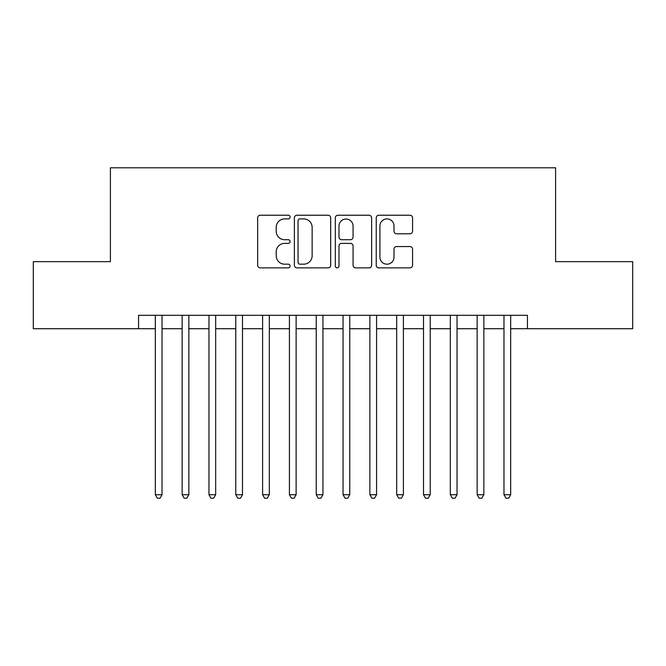 <?xml version="1.0" encoding="UTF-8"?>
<svg xmlns="http://www.w3.org/2000/svg" width="666" height="666" viewBox="0 0 666 666"><rect width="100%" height="100%" fill="white"/><g stroke="black" fill="none" stroke-linecap="round" stroke-linejoin="round"><path stroke-width="1" d="M290.093 217.066A1.84 1.84 0 0 0 288.245 215.226L260.281 215.226A2.631 2.631 0 0 0 257.65 217.857L257.65 265.243A2.631 2.631 0 0 0 260.281 267.874L288.245 267.874A1.84 1.84 0 0 0 290.093 266.034A1.84 1.84 0 0 0 288.245 264.186L284.632 264.186A8.425 8.425 0 0 1 276.207 255.761L276.207 251.815A8.425 8.425 0 0 1 284.632 243.39L288.245 243.39A1.84 1.84 0 0 0 290.093 241.55A1.84 1.84 0 0 0 288.245 239.702L284.632 239.702A8.425 8.425 0 0 1 276.207 231.285L276.207 227.331A8.425 8.425 0 0 1 284.632 218.906L288.245 218.906A1.84 1.84 0 0 0 290.093 217.066M409.931 233.783A2.631 2.631 0 0 0 412.562 231.152L412.562 217.857A2.631 2.631 0 0 0 409.931 215.226L378.871 215.226A2.631 2.631 0 0 0 376.24 217.857L376.24 265.243A2.631 2.631 0 0 0 378.871 267.874L409.931 267.874A2.631 2.631 0 0 0 412.562 265.243L412.562 249.184A2.631 2.631 0 0 0 409.931 246.553L396.636 246.553A2.631 2.631 0 0 0 394.006 249.184L394.006 257.143A7.043 7.043 0 0 1 386.963 264.186A7.043 7.043 0 0 1 379.92 257.143L379.92 225.949A7.043 7.043 0 0 1 386.963 218.906A7.043 7.043 0 0 1 394.006 225.949L394.006 231.152A2.631 2.631 0 0 0 396.636 233.783L409.931 233.783M138.561 328.713L33.3 328.713L33.3 261.663L110.406 261.663L110.406 167.799L555.594 167.799L555.594 261.663L632.7 261.663L632.7 328.713L527.439 328.713L527.439 315.301L138.561 315.301L138.561 328.713L155.328 328.713M330.694 217.857A2.631 2.631 0 0 0 328.063 215.226L297.003 215.226A2.631 2.631 0 0 0 294.372 217.857L294.372 265.243A2.631 2.631 0 0 0 297.003 267.874L328.063 267.874A2.631 2.631 0 0 0 330.694 265.243L330.694 217.857M337.937 215.226L368.997 215.226A2.631 2.631 0 0 1 371.628 217.857L371.628 265.243A2.631 2.631 0 0 1 368.997 267.874L355.702 267.874A2.631 2.631 0 0 1 353.072 265.243L353.072 246.02A2.631 2.631 0 0 0 350.441 243.39L341.625 243.39A2.631 2.631 0 0 0 338.986 246.02L338.986 266.034A1.84 1.84 0 0 1 337.146 267.874A1.84 1.84 0 0 1 335.306 266.034L335.306 217.857A2.631 2.631 0 0 1 337.937 215.226M162.029 328.713L182.143 328.713M188.853 328.713L208.966 328.713M215.667 328.713L235.781 328.713M242.491 328.713L262.604 328.713M269.305 328.713L289.419 328.713M296.12 328.713L316.242 328.713M322.943 328.713L343.057 328.713M349.758 328.713L369.88 328.713M376.581 328.713L396.695 328.713M403.396 328.713L423.509 328.713M430.219 328.713L450.333 328.713M457.034 328.713L477.147 328.713M483.857 328.713L503.971 328.713M510.672 328.713L527.439 328.713M299.9 218.906A1.84 1.84 0 0 0 298.052 220.754L298.052 262.346A1.84 1.84 0 0 0 299.9 264.186L303.713 264.186A8.425 8.425 0 0 0 312.138 255.761L312.138 227.331A8.425 8.425 0 0 0 303.713 218.906L299.9 218.906M353.072 226.082A7.043 7.043 0 0 0 346.029 219.039A7.043 7.043 0 0 0 338.986 226.082L338.986 237.071A2.631 2.631 0 0 0 341.625 239.702L350.441 239.702A2.631 2.631 0 0 0 353.072 237.071L353.072 226.082M162.029 315.301L162.029 494.721L155.328 494.721L155.328 315.301M162.029 494.721L160.015 498.201L157.334 498.201L155.328 494.721M188.853 315.301L188.853 494.721L182.143 494.721L182.143 315.301M188.853 494.721L186.838 498.201L184.157 498.201L182.143 494.721M215.667 315.301L215.667 494.721L208.966 494.721L208.966 315.301M215.667 494.721L213.653 498.201L210.972 498.201L208.966 494.721M242.491 315.301L242.491 494.721L235.781 494.721L235.781 315.301M242.491 494.721L240.476 498.201L237.795 498.201L235.781 494.721M269.305 315.301L269.305 494.721L262.604 494.721L262.604 315.301M269.305 494.721L267.291 498.201L264.61 498.201L262.604 494.721M296.12 315.301L296.12 494.721L289.419 494.721L289.419 315.301M296.12 494.721L294.114 498.201L291.433 498.201L289.419 494.721M322.943 315.301L322.943 494.721L316.242 494.721L316.242 315.301M322.943 494.721L320.929 498.201L318.248 498.201L316.242 494.721M349.758 315.301L349.758 494.721L343.057 494.721L343.057 315.301M349.758 494.721L347.752 498.201L345.071 498.201L343.057 494.721M376.581 315.301L376.581 494.721L369.88 494.721L369.88 315.301M376.581 494.721L374.567 498.201L371.886 498.201L369.88 494.721M403.396 315.301L403.396 494.721L396.695 494.721L396.695 315.301M403.396 494.721L401.39 498.201L398.709 498.201L396.695 494.721M430.219 315.301L430.219 494.721L423.509 494.721L423.509 315.301M430.219 494.721L428.205 498.201L425.524 498.201L423.509 494.721M457.034 315.301L457.034 494.721L450.333 494.721L450.333 315.301M457.034 494.721L455.028 498.201L452.347 498.201L450.333 494.721M483.857 315.301L483.857 494.721L477.147 494.721L477.147 315.301M483.857 494.721L481.843 498.201L479.162 498.201L477.147 494.721M510.672 315.301L510.672 494.721L503.971 494.721L503.971 315.301M510.672 494.721L508.666 498.201L505.985 498.201L503.971 494.721"/></g></svg>
